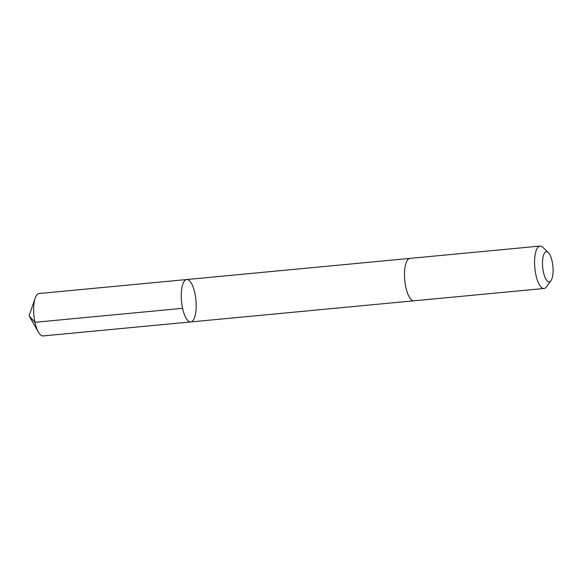 <?xml version="1.0" encoding="UTF-8"?>
<svg xmlns="http://www.w3.org/2000/svg" width="582" height="582" viewBox="0 0 582 582"><rect width="100%" height="100%" fill="white"/><g stroke="black" fill="none" stroke-linecap="round" stroke-linejoin="round"><path stroke-width="0.87" d="M196.185 306.394A21.301 7.217 -95.4 0 1 190.743 321.941A21.301 7.217 -95.4 0 1 181.548 301.418A21.301 7.217 -95.4 0 1 186.727 279.535A21.301 7.217 -95.4 0 1 196.185 306.394M39.081 293.51A21.301 7.217 84.6 0 0 35.175 298.151A21.301 7.217 84.6 0 0 33.632 309.064A21.301 7.217 84.6 0 0 38.39 332.104A21.301 7.217 84.6 0 0 43.097 335.93L190.743 321.941A21.301 7.217 -95.4 0 1 181.548 301.418A21.301 7.217 -95.4 0 1 186.727 279.535L39.081 293.51M548.295 252.486L542.744 247.248A21.301 7.217 84.6 0 0 540.023 246.07L409.932 258.393A21.301 7.217 84.6 0 0 404.483 273.947A21.301 7.217 84.6 0 0 413.948 300.807L544.039 288.49A21.301 7.217 84.6 0 0 546.491 286.824L550.965 280.633A15.154 5.136 84.6 0 0 552.9 266.25A15.154 5.136 84.6 0 0 548.295 252.486A15.154 5.136 84.6 0 0 542.489 262.715A15.154 5.136 84.6 0 0 545.341 278.08A15.154 5.136 84.6 0 0 550.965 280.633M540.023 246.07A21.301 7.217 84.6 0 0 534.574 261.624A21.301 7.217 84.6 0 0 544.039 288.49M182.603 308.322L34.956 322.304L29.1 315.859L38.39 332.104M29.1 315.859L35.175 298.151M409.793 258.408L186.727 279.535M413.809 300.814L190.743 321.941"/></g></svg>
